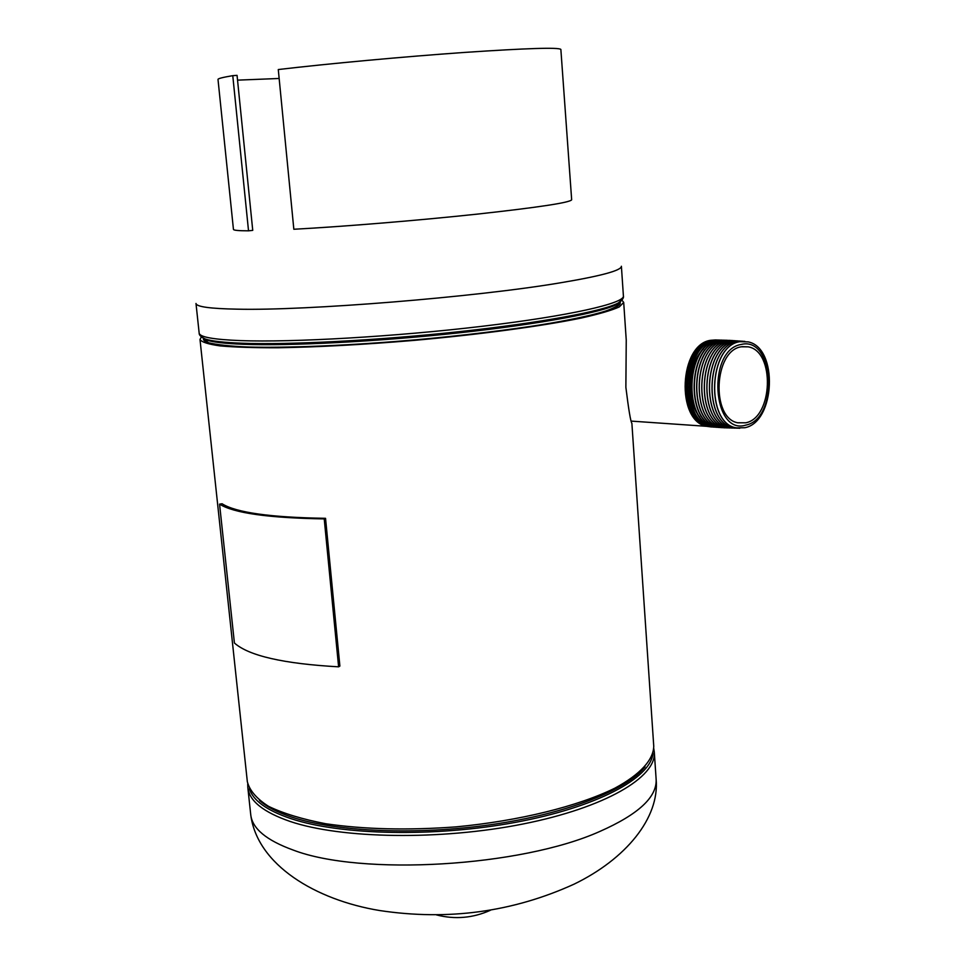 <?xml version="1.0" encoding="UTF-8"?>
<svg xmlns="http://www.w3.org/2000/svg" width="966" height="966" viewBox="0 0 966 966"><rect width="100%" height="100%" fill="white"/><g stroke="black" fill="none" stroke-linecap="round" stroke-linejoin="round"><path stroke-width="1.45" d="M201.326 336.953L199.998 339.489L247.344 781.76C249.626 790.586 256.739 798.81 268.669 806.405C283.364 813.469 302.37 819.24 325.675 823.732C364.267 829.408 407.773 830.446 456.194 826.86C519.346 820.895 578.115 806.284 614.919 788.147C640.446 774.321 653.475 759.747 653.753 746.199L631.885 423.35C630.629 421.587 628.625 409.572 625.871 387.318L626.246 340.104L623.698 302.418L621.947 300.185M203.536 338.233L203.415 339.114L208.584 342.749C216.65 344.765 229.618 346.178 247.489 346.999C286.974 348.086 348.581 345.599 413.665 340.032C463.439 335.48 507.609 330.143 546.176 323.996C569.3 319.988 587.871 316.087 601.878 312.32C612.999 308.722 619.134 305.498 620.269 302.648L620.003 301.827L620.269 302.648C621.536 310.122 567.356 322.753 481.949 332.992C396.712 343.256 295.403 348.992 244.217 346.879C217.483 345.719 203.886 343.123 203.415 339.114L203.536 338.233M199.998 339.489C201.677 342.121 208.402 344.27 220.2 345.913C234.919 347.205 254.227 347.82 278.111 347.76C317.838 347.096 363.035 344.657 413.702 340.418C479.861 334.502 541.95 326.122 581.194 318.055C598.896 314.083 611.575 310.388 619.242 306.959L623.698 302.418M490.39 910.274C473.014 918.074 455.095 919.632 436.644 914.959M232.77 75.662L237.056 75.36L252.742 230.367L248.528 230.826L232.77 75.662C222.844 77.328 217.93 78.572 218.002 79.417L233.446 229.389C233.543 230.331 238.578 230.802 248.528 230.826M293.833 229.256C343.365 226.599 418.507 220.405 477.313 214.114C538.436 207.376 569.88 202.606 571.667 199.805L560.86 49.411C558.71 47.237 526.518 48.24 464.296 52.442C404.452 56.644 328.223 63.659 278.28 69.54L293.833 229.256M237.539 80.142L279.15 78.475M711 426.912L706.653 426.32C675.669 420.971 679.17 344.234 710.722 340.286L715.721 339.935M721.638 340.08L717.195 340.455C685.631 344.415 682.105 421.405 713.089 426.767L716.627 427.322M718.004 427.383L713.427 426.791C682.443 421.43 685.981 344.427 717.533 340.467L722.894 340.153M703.538 348.835C687.889 363.627 685.812 400.842 699.674 416.938M719.163 340.02L714.683 340.382C683.119 344.343 679.605 421.236 710.59 426.598L714.176 427.153M715.589 427.214L711.012 426.622C680.028 421.261 683.554 344.355 715.106 340.394L720.419 340.08M711.459 341.324C682.588 347.301 678.736 416.563 706.665 425.125M716.7 339.96L712.171 340.322C680.619 344.27 677.106 421.067 708.102 426.417L711.725 426.984M713.186 427.044L708.609 426.453C677.625 421.104 681.139 344.282 712.691 340.334L717.955 340.008M741.345 346.794L748.131 346.83C775.312 351.032 773.042 417.916 745.692 422.806L737.746 422.782C710.783 418.121 713.898 350.392 741.345 346.794M724.114 340.153L719.706 340.527C688.154 344.488 684.604 421.574 715.589 426.936L719.09 427.491M720.431 427.552L715.842 426.96C684.858 421.587 688.408 344.5 719.96 340.527L725.369 340.213M726.589 340.213L722.23 340.587C690.678 344.56 687.116 421.744 718.1 427.117L721.554 427.66M723.039 427.721L718.269 427.129C687.285 421.756 690.847 344.572 722.399 340.6L728.014 340.298M745.812 425.112C712.111 435.847 706.846 349.583 741.212 344.451C774.611 335.914 779.019 418.785 745.812 425.112M744.834 427.721L736.442 427.866C705.409 423.688 708.404 345.743 739.908 341.686L748.191 341.892C778.475 347.712 775.42 422.178 744.834 427.721M739.739 428.276L736.346 427.866C705.313 423.688 708.307 345.731 739.811 341.686L744.798 341.348M738.543 428.204L733.918 427.793C702.813 423.615 705.796 345.574 737.384 341.517L743.542 341.3M737.227 428.204L733.822 427.793C702.717 423.615 705.699 345.574 737.287 341.517L742.286 341.179M736.032 428.131L731.407 427.721C700.229 423.531 703.212 345.405 734.86 341.348L741.031 341.131M734.728 428.143L731.31 427.721C700.133 423.531 703.103 345.405 734.764 341.348L739.787 341.01M733.532 428.059L728.907 427.648C697.645 423.458 700.616 345.248 732.349 341.191L738.531 340.962M732.228 428.071L728.811 427.648C697.549 423.458 700.519 345.236 732.252 341.179L737.287 340.841M731.033 427.986L726.408 427.576C695.061 423.374 698.044 345.079 729.849 341.022L736.032 340.793M729.741 427.998L726.311 427.576C694.965 423.374 697.935 345.067 729.753 341.01L734.788 340.672M728.545 427.914L723.908 427.503C692.501 423.301 695.46 344.91 727.338 340.853L733.544 340.624M727.253 427.926L723.812 427.503C692.405 423.301 695.363 344.91 727.253 340.841L732.3 340.503M726.058 427.841L721.421 427.443C689.929 423.229 692.888 344.741 724.85 340.684L731.057 340.455M724.766 427.853L721.324 427.431C689.833 423.217 692.791 344.741 724.754 340.684L729.813 340.334M234.412 643.006C248.817 655.793 283.557 663.739 338.607 666.83L324.226 518.899C268.62 518.005 233.736 513.091 219.56 504.131L234.412 643.006M219.56 504.131L222.083 503.769C236.163 512.608 270.649 517.45 325.542 518.319L339.887 666.081L338.607 666.83M325.542 518.319L324.226 518.899M250.737 814.712C252.259 828.55 266.387 840.311 293.096 850.02C361.03 876.186 520.783 866.913 599.753 831.485C638.357 814.435 657.158 797.022 656.131 779.248C659.693 817.961 625.847 859.052 574.082 884.156C512.813 912.037 447.995 920.84 379.614 910.527C315.773 900.034 257.113 864.944 250.737 814.712L247.839 787.652C249.3 800.947 263.416 812.225 290.15 821.462C341.457 838.814 440.448 840.48 522.775 824.046C605.259 807.685 656.711 777.099 654.296 752.091L653.777 748.602M259.492 800.44C266.58 806.767 277.327 812.309 291.72 817.091C336.518 831.943 417.397 835.397 492.358 824.469C567.38 813.553 627.031 789.934 645.034 766.799M249.421 788.787C252.971 800.476 266.773 810.426 290.802 818.6C340.551 835.3 435.183 837.377 515.904 822.271C596.759 807.214 650.504 778.246 652.931 753.577M199.165 333.113C199.624 337.037 213.389 339.537 240.462 340.612C292.444 342.556 395.649 336.615 482.505 326.254C569.554 315.918 624.7 303.336 623.408 295.994L621.392 266.254C621.524 270.492 600.876 276.059 559.435 282.966C474.572 297.226 305.981 310.847 237.213 309.168C210.117 308.661 196.376 306.765 195.989 303.469L199.165 333.113C198.984 335.093 201.085 337.086 205.48 339.09C211.747 341.143 223.834 342.519 241.729 343.208C289.003 345.019 378.249 340.43 459.744 331.604C541.322 322.777 603.509 311.124 618.288 302.974L622.297 299.545M621.029 300.957L617.093 304.254C602.361 312.404 540.537 324.021 459.526 332.787C378.587 341.566 289.957 346.106 242.949 344.282C225.163 343.582 213.136 342.205 206.881 340.141L202.353 337.557M247.839 787.652L247.719 784.03M656.131 779.248L654.296 752.091M620.269 302.648L617.093 304.254L618.288 302.974C622.237 300.233 623.951 297.914 623.408 295.994M205.48 339.09L206.881 340.141L203.415 339.114M631.39 421.116L706.653 426.32M748.131 346.83L742.142 346.649"/></g></svg>
